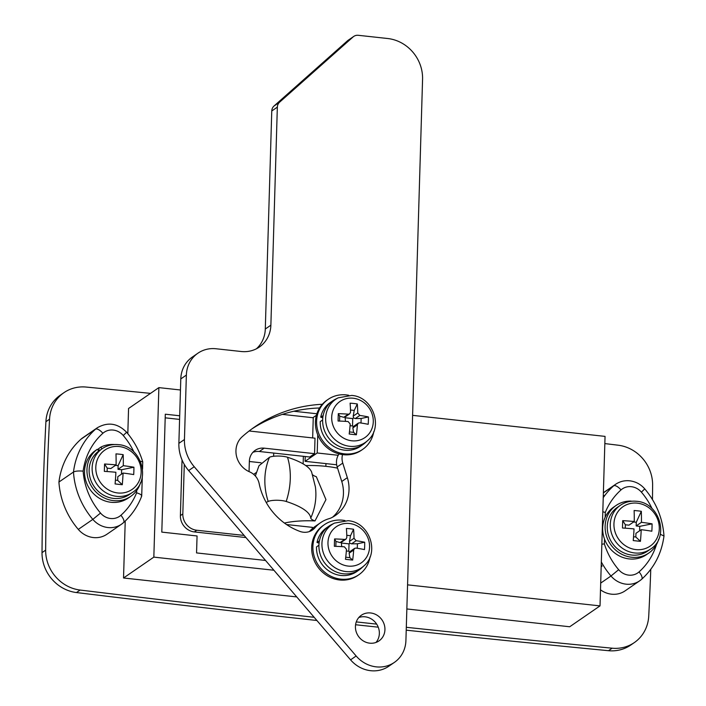 <?xml version="1.0" encoding="UTF-8"?>
<svg xmlns="http://www.w3.org/2000/svg" width="706" height="706" viewBox="0 0 706 706"><rect width="100%" height="100%" fill="white"/><g stroke="black" fill="none" stroke-linecap="round" stroke-linejoin="round"><path stroke-width="1.06" d="M604.839 443.589A22791.189 21010.357 -124.6 0 1 618.156 445.204A37.983 35.018 -124.6 0 1 652.618 485.119A3038.827 2801.382 -124.6 0 1 652.468 499.548M180.462 389.986L158.876 387.62L153.837 557.122L273.919 570.245M407.565 584.85L600.021 605.889L605.051 436.387L412.595 415.357M265.553 560.458L196.559 552.922L197.062 535.969L161.806 532.112L165.301 414.201L179.695 415.772M293.811 411.245L316.862 413.76M317.744 434.87L317.215 452.987L338.227 455.282M273.725 453.067L273.637 456.27M249.35 461.495L261.079 462.774M312.784 528.22L312.334 528.529M314.17 617.291A22791.189 21010.357 -124.6 0 1 80.113 590.048A37.983 35.018 -124.6 0 1 45.652 550.133A3038.827 2801.382 -124.6 0 1 49.544 419.205A37.983 35.018 -124.6 0 1 63.946 392.668A37.983 35.018 -124.6 0 1 86.141 387.056A22791.189 21010.357 -124.6 0 1 150.519 393.374M650.773 569.31A3038.827 2801.382 -124.6 0 1 648.735 616.056A37.983 35.018 -124.6 0 1 634.332 642.584A37.983 35.018 -124.6 0 1 612.137 648.196A22791.189 21010.357 -124.6 0 1 406.303 627.299M376.669 624.122A22791.189 21010.357 -124.6 0 1 356.274 621.907M125.227 521.063L123.532 577.993L296.749 596.923M406.85 608.96L569.707 626.76L600.021 605.889M158.876 387.62L128.563 408.492L127.812 433.687M406.215 630.176A22791.189 21010.357 55.4 0 0 608.501 650.703A37.983 35.018 55.4 0 0 630.687 645.09L634.332 642.584M63.946 392.668L60.31 395.175A37.983 35.018 55.4 0 0 45.908 421.703A3038.827 2801.382 55.4 0 0 42.016 552.639A37.983 35.018 55.4 0 0 76.477 592.555A22791.189 21010.357 55.4 0 0 316.915 620.495M355.577 624.739A22791.189 21010.357 55.4 0 0 378.248 627.184M153.837 557.122L123.532 577.993M316.403 415.287L312.882 417.705M305.23 456.517L305.089 461.336L317.215 452.987M336.674 464.786L305.089 461.336M312.59 474.741A19.627 4.739 -178.3 0 0 316.323 476.709L325.951 499.619L315.008 520.922A37.983 9.16 1.7 0 0 284.439 523.067M253.657 474.344L256.384 472.464M255.343 475.994L258.987 465.731L269.507 457.241A10.758 2.595 1.7 0 1 282.603 456.288A10.758 2.595 1.7 0 1 287.501 457.241A109.518 26.422 1.7 0 1 311.664 472.155L315.397 486.858A60.778 58.933 -7.5 0 1 315.864 495.991A60.778 58.933 -7.5 0 1 310.772 518.01A19.627 4.739 -178.3 0 0 315.008 520.922M266.215 502.443L268.192 501.454A10.758 2.595 1.7 0 1 281.288 500.501A10.758 2.595 1.7 0 1 286.186 501.463A109.518 26.422 1.7 0 1 310.772 518.01M337.574 468.157A37.983 9.16 -178.3 0 0 305.751 465.563M312.334 528.609L312.37 527.356L286.521 524.532M182.042 459.915L180.392 515.609A15.197 14.005 55.4 0 0 194.344 531.918L245.962 537.557M282.4 414.378L313.252 417.749L312.652 437.932M165.195 417.828L179.589 419.408M252.898 452.334A15.197 14.005 -124.6 0 1 259.331 451.496L309.713 457.003L314.558 453.667L315.017 438.188L249.13 430.987M184.284 464.407L182.819 513.942A15.197 14.005 55.4 0 0 196.771 530.25L244.135 535.43M314.558 453.667L264.185 448.16A15.197 14.005 55.4 0 0 255.131 450.384A15.197 14.005 55.4 0 0 249.35 461.327L249.05 471.626M98.708 451.09L97.366 449.245L94.948 450.913A28.867 26.616 55.4 0 0 90.183 489.69A28.867 26.616 55.4 0 0 128.263 498.057L130.689 496.389A28.867 26.616 55.4 0 0 140.582 482.498M99.467 450.552L98.513 448.742L100.94 447.075A28.867 26.616 55.4 0 1 114.451 444.542M97.366 449.245A28.867 26.616 55.4 0 0 92.61 488.022A28.867 26.616 55.4 0 0 130.689 496.389M101.885 448.884L100.94 447.075M631.146 501.286L631.138 501.092A28.867 26.616 55.4 0 0 616.082 505.47L613.655 507.137A28.867 26.616 55.4 0 0 608.113 546.012A28.867 26.616 55.4 0 0 646.405 554.695L648.832 553.019A28.867 26.616 55.4 0 0 658.724 539.128M616.082 505.47A28.867 26.616 55.4 0 0 610.54 544.335A28.867 26.616 55.4 0 0 648.832 553.019M142.303 476.85L141.703 496.106C137.714 506.493 131.651 515.336 123.524 522.625L121.511 524.205A22.795 21.012 -124.6 0 1 107.93 527.541A22.795 21.012 -124.6 0 1 92.839 519.378A75.974 70.035 -124.6 0 1 73.486 472.023C75.392 471.052 78.613 470.761 83.14 471.14A68.376 63.028 55.4 0 0 100.517 513.059A15.197 14.005 55.4 0 0 110.577 518.504A15.197 14.005 55.4 0 0 120.894 515.283A7.598 2.921 48.3 0 1 123.524 522.625A7.598 2.921 48.3 0 1 123.409 522.714A22.795 21.012 -124.6 0 1 121.511 524.205L106.968 534.221A22.795 21.012 -124.6 0 1 93.386 537.557A22.795 21.012 -124.6 0 1 78.295 529.394A75.974 70.035 -124.6 0 1 58.933 482.039A75.974 70.035 -124.6 0 1 80.969 439.211A22.795 21.012 -124.6 0 1 82.867 437.72L97.41 427.704A22.795 21.012 -124.6 0 0 95.522 429.186L80.969 439.211M133.911 451.972A68.376 63.028 55.4 0 0 123.259 435.505A15.197 14.005 55.4 0 0 102.882 433.281A7.598 2.921 48.3 0 0 95.522 429.186A75.974 70.035 -124.6 0 0 73.486 472.023L58.933 482.039M120.894 515.283A68.376 63.028 55.4 0 0 136.611 492.806C140.803 494.147 142.374 495.383 141.341 496.521M140.388 461.221L142.736 461.874L142.533 469.128M603.259 496.75A75.974 70.035 -124.6 0 1 604.124 495.594L603.277 496.186M601.185 566.733L602.033 566.141A75.974 70.035 -124.6 0 1 601.238 564.809M660.295 534.265L663.984 536.004C661.654 553.398 654.215 567.818 641.657 579.264A7.598 2.921 -131.7 0 1 641.551 579.352A22.795 21.012 -124.6 0 1 639.654 580.835L625.11 590.851A22.795 21.012 -124.6 0 1 600.497 589.81M652.053 508.611A68.376 63.028 55.4 0 0 641.401 492.144A15.197 14.005 55.4 0 0 631.34 486.699A15.197 14.005 55.4 0 0 621.024 489.911A68.376 63.028 55.4 0 0 605.307 512.397L602.809 511.806M604.521 539.066L604.371 543.929L601.847 544.185M322.333 404.264A150.422 138.667 55.4 0 0 254.672 426.945A150.422 138.667 55.4 0 0 242.29 436.643A21.268 19.609 55.4 0 0 249.668 471.899A15.197 14.005 -124.6 0 1 259.155 483.575A60.778 56.03 55.4 0 0 299.962 531.424A15.197 14.005 55.4 0 0 303.412 532.227A15.197 14.005 55.4 0 0 312.467 530.003A15.197 14.005 55.4 0 0 314.964 527.753A34.188 31.514 -124.6 0 1 320.595 522.678A34.188 31.514 -124.6 0 1 329.155 518.645A15.197 14.005 55.4 0 0 331.123 517.913A35.706 32.917 55.4 0 0 335.447 515.433A35.706 32.917 55.4 0 0 347.334 477.653L342.763 463.092A15.197 14.005 -124.6 0 1 342.534 454.602M375.98 642.451A15.576 14.358 55.4 0 0 378.054 626.716A15.576 14.358 55.4 0 0 365.055 616.806A15.576 14.358 55.4 0 0 358.807 617.521M369.732 643.175A15.576 14.358 55.4 0 0 379.016 640.898A15.576 14.358 55.4 0 0 384.258 624.616A15.576 14.358 55.4 0 0 370.632 612.967A15.576 14.358 55.4 0 0 361.348 615.244A15.576 14.358 55.4 0 0 356.106 631.526A15.576 14.358 55.4 0 0 369.732 643.175M376.254 666.861A30.384 28.011 55.4 0 0 394.363 662.413A30.384 28.011 55.4 0 0 405.915 640.527L422.567 79.293A37.983 35.018 55.4 0 0 387.682 38.512L358.277 35.3A7.598 7.007 55.4 0 0 353.75 36.412A7.598 7.007 55.4 0 0 353.124 36.906L279.611 102.167A7.598 7.007 55.4 0 0 277.343 107.144L270.875 325.175A30.384 28.011 -124.6 0 1 259.323 347.061A30.384 28.011 -124.6 0 1 241.214 351.509L216.027 348.755A30.384 28.011 55.4 0 0 197.918 353.203A30.384 28.011 55.4 0 0 186.366 375.089L184.451 439.52A37.983 35.018 55.4 0 0 194.221 466.728L356.151 655.998A30.384 28.011 55.4 0 0 376.254 666.861M197.918 353.203L192.341 357.051A30.384 28.011 55.4 0 0 180.789 378.928L178.874 443.359A37.983 35.018 55.4 0 0 188.643 470.567L350.573 659.845A30.384 28.011 55.4 0 0 370.676 670.7A30.384 28.011 55.4 0 0 388.785 666.252L394.363 662.413M353.75 36.412L348.173 40.251A7.598 7.007 55.4 0 0 347.546 40.745L274.034 106.006A7.598 7.007 55.4 0 0 271.766 110.983L265.297 329.022A30.384 28.011 -124.6 0 1 256.41 348.799M332.552 517.198A35.706 32.917 55.4 0 0 341.757 481.492L337.186 466.931A15.197 14.005 -124.6 0 1 339.101 453.923M319.553 407.989A150.422 138.667 55.4 0 0 251.91 428.904M309.422 531.556A34.188 31.514 -124.6 0 1 315.017 526.517L320.595 522.678M373.774 431.648A30.384 28.011 -124.6 0 1 362.637 449.413A30.384 28.011 -124.6 0 1 332.102 449.572A30.384 28.011 -124.6 0 1 316.615 421.244A30.384 28.011 -124.6 0 1 328.166 399.358A30.384 28.011 -124.6 0 1 348.738 395.289M362.637 449.413L361.419 450.251A30.384 28.011 -124.6 0 1 330.893 450.402A30.384 28.011 -124.6 0 1 315.405 422.073A30.384 28.011 -124.6 0 1 326.957 400.196L328.166 399.358M353.115 398.21A21.948 20.236 55.4 0 0 331.696 417.237A21.948 20.236 55.4 0 0 351.853 440.8A21.948 20.236 55.4 0 0 373.28 421.782A21.948 20.236 55.4 0 0 353.115 398.21M356.38 434.79A48.943 9.566 -170.1 0 1 349.188 434.005A49.235 14.932 -83.8 0 0 350.194 423.997L348.093 421.544A49.235 11.878 1.7 0 0 338.086 421.023A48.943 6.848 -90.3 0 1 338.174 417.308A48.943 6.848 -90.3 0 1 338.298 413.654A49.235 11.878 1.7 0 1 348.314 414.175L349.708 413.813L350.538 412.198A49.235 14.932 -83.8 0 0 350.105 403.179A48.943 30.693 -8.6 0 1 357.298 403.964A49.235 14.932 96.2 0 1 357.739 412.992L359.831 415.437L355.295 418.561L361.137 418.49L368.4 416.946A48.943 33.411 105.1 0 1 368.4 420.608A48.943 33.411 105.1 0 1 368.179 424.315A49.235 11.878 -178.3 0 0 359.61 422.806L358.286 423.115L357.386 424.783L352.85 427.907L353.582 432.372L356.38 434.79A49.235 14.932 -83.8 0 0 357.386 424.783M338.2 397.831L351.676 395.431C372.892 396.657 383.905 427.183 367.641 440.588A26.157 24.119 -124.6 0 1 349.691 446.289A26.157 24.119 -124.6 0 1 326.375 425.162A26.157 24.119 -124.6 0 1 338.2 397.831L335.376 399.252A26.59 24.516 55.4 0 0 332.747 400.814A26.59 24.516 55.4 0 0 323.154 415.525L320.727 417.193L322.792 417.802M367.641 440.588L365.302 442.715A26.59 24.516 55.4 0 1 362.902 444.612A26.59 24.516 55.4 0 1 347.061 448.513A26.59 24.516 55.4 0 1 322.642 419.964A26.59 24.516 -124.6 0 1 323.154 415.525M332.747 400.814L330.32 402.491A26.59 24.516 55.4 0 0 320.727 417.193M322.642 419.964L320.215 421.632A26.59 24.516 55.4 0 0 344.634 450.181A26.59 24.516 55.4 0 0 360.484 446.289L362.902 444.612M368.4 416.946A49.235 11.878 -178.3 0 0 359.831 415.437M339.56 421.076L339.71 416.152L338.298 413.654M345.446 421.358L345.058 417.025L343.778 417.299L339.71 416.152M345.049 417.008L349.708 413.822M350.061 425.692L352.523 425.956L352.744 418.587L345.552 417.802M353.582 432.372L349.444 431.922M361.137 418.49L361.004 423.009M355.295 418.561L353.512 417.934L353.194 416.116L354.235 410.424L357.298 403.964M350.494 410.018L354.235 410.424M352.85 427.907L353.256 426.6L358.286 423.115M352.523 425.956L353.256 426.6M352.744 418.587L353.512 417.934M370.059 556.928A30.384 28.011 -124.6 0 1 358.913 574.693A30.384 28.011 -124.6 0 1 328.387 574.852A30.384 28.011 -124.6 0 1 312.899 546.523A30.384 28.011 -124.6 0 1 324.451 524.637A30.384 28.011 -124.6 0 1 345.022 520.569M358.913 574.693L357.704 575.531A30.384 28.011 -124.6 0 1 327.178 575.69A30.384 28.011 -124.6 0 1 311.681 547.353A30.384 28.011 -124.6 0 1 323.233 525.476L324.451 524.637M349.399 523.499A21.948 20.236 55.4 0 0 327.972 542.517A21.948 20.236 55.4 0 0 348.137 566.08A21.948 20.236 55.4 0 0 369.565 547.062A21.948 20.236 55.4 0 0 349.399 523.499M352.665 560.07A48.943 9.566 -170.1 0 1 345.472 559.284A49.235 14.932 -83.8 0 0 346.469 549.277L344.378 546.823A49.235 11.878 1.7 0 0 334.362 546.303A48.943 6.848 -90.3 0 1 334.45 542.587A48.943 6.848 -90.3 0 1 334.582 538.934A49.235 11.878 1.7 0 1 344.599 539.455L345.993 539.102L346.822 537.487A49.235 14.932 -83.8 0 0 346.381 528.459A48.943 30.693 -8.6 0 1 353.582 529.253A49.235 14.932 96.2 0 1 354.015 538.272L356.106 540.717L351.57 543.841L357.421 543.77L364.684 542.226A48.943 33.411 105.1 0 1 364.675 545.888A48.943 33.411 105.1 0 1 364.464 549.595A49.235 11.878 -178.3 0 0 355.895 548.085L354.571 548.394L353.671 550.062L349.126 553.186L349.867 557.652L352.665 560.07A49.235 14.932 -83.8 0 0 353.671 550.062M334.476 523.111L347.961 520.71C369.176 521.937 380.19 552.463 363.917 565.868A26.157 24.119 -124.6 0 1 345.966 571.569A26.157 24.119 -124.6 0 1 322.66 550.442A26.157 24.119 -124.6 0 1 334.476 523.111L331.661 524.532A26.59 24.516 55.4 0 0 329.022 526.094A26.59 24.516 55.4 0 0 319.439 540.805L317.012 542.473L319.077 543.082M363.917 565.868L361.587 567.995A26.59 24.516 55.4 0 1 359.186 569.901A26.59 24.516 55.4 0 1 343.345 573.793A26.59 24.516 55.4 0 1 318.918 545.244A26.59 24.516 -124.6 0 1 319.439 540.805M329.022 526.094L326.604 527.77A26.59 24.516 55.4 0 0 317.012 542.473M318.918 545.244L316.491 546.912A26.59 24.516 55.4 0 0 340.919 575.461A26.59 24.516 55.4 0 0 356.759 571.569L359.186 569.901M364.684 542.226A49.235 11.878 -178.3 0 0 356.106 540.717M335.844 546.356L335.985 541.431L334.582 538.934M341.722 546.638L341.342 542.305L340.063 542.579L335.985 541.431M341.333 542.287L345.993 539.102M346.346 550.971L348.808 551.245L349.029 543.867L341.828 543.082M349.867 557.652L345.728 557.202M357.421 543.77L357.28 548.288M351.57 543.841L349.788 543.214L349.479 541.396L350.52 535.704L353.582 529.253M346.778 535.298L350.52 535.704M349.126 553.186L349.532 551.88L354.571 548.394M348.808 551.245L349.532 551.88M349.029 543.867L349.788 543.214M637.306 503.166A23.933 22.062 55.4 0 0 613.946 523.905A23.933 22.062 55.4 0 0 635.929 549.595A23.933 22.062 55.4 0 0 659.289 528.856A23.933 22.062 55.4 0 0 637.306 503.166M622.586 524.302A76.539 12.117 -90.6 0 1 622.71 520.64A79.681 19.221 1.7 0 1 634.244 521.531A79.681 24.163 -83.8 0 0 634.12 510.509A76.539 49.049 -9.2 0 1 641.322 511.294A79.681 24.163 96.2 0 1 641.436 522.316A79.681 19.221 1.7 0 1 652.062 523.843A76.539 53.259 105.6 0 1 652.017 527.514A76.539 53.259 105.6 0 1 651.841 531.212A79.681 19.221 -178.3 0 0 641.225 529.685A79.681 24.163 96.2 0 1 640.43 541.343A76.539 16.326 -169.8 0 1 633.229 540.558A79.681 24.163 -83.8 0 0 634.023 528.9A79.681 19.221 -178.3 0 0 622.489 528.009A76.539 12.117 -90.6 0 1 622.586 524.302M620.38 505.275L617.371 507.349A26.59 24.516 55.4 0 0 608.422 535.148A26.59 24.516 55.4 0 0 631.693 555.04A26.59 24.516 55.4 0 0 647.534 551.148L650.544 549.074C669.888 537.319 659.572 502.504 636.53 501.295C630.59 500.695 625.207 502.028 620.38 505.275A26.59 24.516 55.4 0 0 611.431 533.083A26.59 24.516 55.4 0 0 634.694 552.966A26.59 24.516 55.4 0 0 650.544 549.074M633.547 536.754L635.832 537.01L635.947 533.321L641.225 529.685M641.436 522.316L636.159 525.952L639.76 526.349L652.062 523.843M625.269 528.185L625.366 524.77L622.71 520.64M639.76 526.349L639.627 530.788M625.366 524.77L628.967 525.167L634.244 521.531M633.6 521.981L636.274 522.272L636.159 525.952M636.274 522.272L641.322 511.294M635.832 537.01L640.43 541.343M119.164 446.536A23.933 22.062 55.4 0 0 95.804 467.266A23.933 22.062 55.4 0 0 117.787 492.964A23.933 22.062 55.4 0 0 141.147 472.226A23.933 22.062 55.4 0 0 119.164 446.536M104.444 467.663A76.539 12.117 -90.6 0 1 104.567 464.01A79.681 19.221 1.7 0 1 116.102 464.901A79.681 24.163 -83.8 0 0 115.978 453.87A76.539 49.049 -9.2 0 1 123.179 454.664A79.681 24.163 96.2 0 1 123.294 465.686A79.681 19.221 1.7 0 1 133.919 467.213A76.539 53.259 105.6 0 1 133.875 470.884A76.539 53.259 105.6 0 1 133.699 474.582A79.681 19.221 -178.3 0 0 123.082 473.055A79.681 24.163 96.2 0 1 122.288 484.713A76.539 16.326 -169.8 0 1 115.087 483.928A79.681 24.163 -83.8 0 0 115.881 472.27A79.681 19.221 -178.3 0 0 104.347 471.379A76.539 12.117 -90.6 0 1 104.444 467.663M102.238 448.645L99.228 450.71A26.59 24.516 55.4 0 0 90.28 478.518A26.59 24.516 55.4 0 0 113.551 498.41A26.59 24.516 55.4 0 0 129.392 494.509L132.401 492.444C151.746 480.689 141.429 445.874 118.387 444.656C112.448 444.065 107.065 445.398 102.238 448.645A26.59 24.516 55.4 0 0 93.289 476.453A26.59 24.516 55.4 0 0 116.552 496.336A26.59 24.516 55.4 0 0 132.401 492.444M115.405 480.124L117.69 480.38L117.805 476.691L123.082 473.055M123.294 465.686L118.017 469.322L121.617 469.719L133.919 467.213M107.127 471.555L107.224 468.14L104.567 464.01M121.617 469.719L121.485 474.15M107.224 468.14L110.824 468.537L116.102 464.901M115.457 465.342L118.131 465.633L118.017 469.322M118.131 465.633L123.179 454.664M117.69 480.38L122.288 484.713M608.501 650.703L612.137 648.196M76.477 592.555L80.113 590.048M42.016 552.639L45.652 550.133M45.908 421.703L49.544 419.205M268.192 501.454A60.778 53.162 -115 0 1 269.507 457.241M286.186 501.463A60.778 45.44 -72 0 0 287.501 457.241M196.771 530.25L194.344 531.918M182.819 513.942L180.392 515.609M264.185 448.16L259.331 451.496M100.517 513.059L92.839 519.378L78.295 529.394M136.611 492.806L136.673 490.538M102.882 433.281A68.376 63.028 55.4 0 0 83.14 471.14M97.41 427.704C108 421.738 117.734 423.247 126.612 432.248L123.259 435.505M621.024 489.911A7.598 2.921 -131.7 0 0 613.664 485.825A22.795 21.012 -124.6 0 1 615.553 484.334L603.374 492.717M603.233 497.659A75.974 70.035 -124.6 0 1 613.664 485.825L603.374 492.903M604.371 543.929A68.376 63.028 55.4 0 0 618.659 569.689A15.197 14.005 55.4 0 0 639.036 571.913A7.598 2.921 -131.7 0 1 641.657 579.264L639.654 580.835A22.795 21.012 -124.6 0 1 610.981 576.008L600.7 583.094M618.659 569.689L610.981 576.008A75.974 70.035 -124.6 0 1 601.327 561.976M605.307 512.397L605.166 517.26M639.036 571.913A68.376 63.028 55.4 0 0 656.474 544.564M641.401 492.144L644.755 488.879C656.298 502.637 662.705 518.319 663.984 535.916M356.151 655.998L350.573 659.845M353.124 36.906L347.546 40.745M279.611 102.167L274.034 106.006M277.343 107.144L271.766 110.983M270.875 325.175L265.297 329.022M186.366 375.089L180.789 378.928M184.451 439.52L178.874 443.359M194.221 466.728L188.643 470.567M347.334 477.653L341.757 481.492M342.763 463.092L337.186 466.931M314.964 527.753L309.466 531.539M343.778 417.299L348.314 414.175M353.194 416.116L357.739 412.992M340.063 542.579L344.599 539.455M349.479 541.396L354.015 538.272M303.359 456.305L303.139 463.895M325.951 463.613L325.863 466.339M126.612 432.248C134.069 441.029 139.444 450.905 142.736 461.874M644.755 488.879C640.713 484.245 635.7 481.563 629.743 480.812C624.554 480.292 619.824 481.466 615.553 484.334"/></g></svg>
